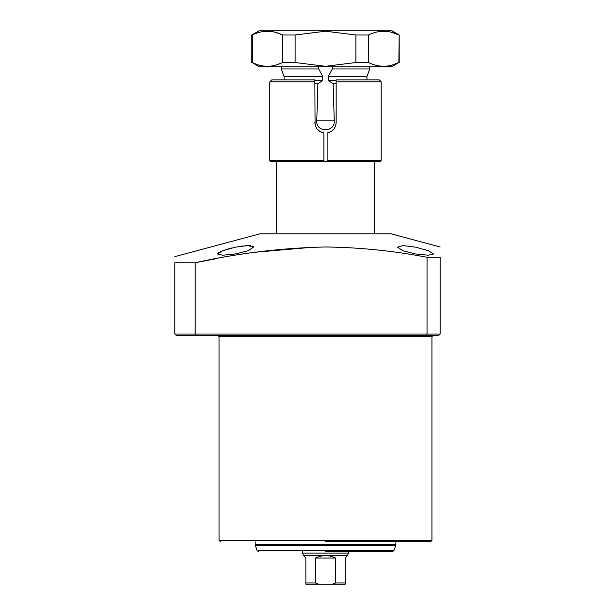 <?xml version="1.0" encoding="UTF-8"?>
<svg xmlns="http://www.w3.org/2000/svg" width="615" height="615" viewBox="0 0 615 615"><rect width="100%" height="100%" fill="white"/><g stroke="black" fill="none" stroke-linecap="round" stroke-linejoin="round"><path stroke-width="0.92" d="M220.378 541.677L219.071 540.362L431.953 540.362L431.953 336.651L433.268 335.336L415.579 335.336M404.447 335.336L325.512 335.336M325.512 541.677L430.646 541.677L325.512 541.677M235.445 253.957L222.707 255.217L217.433 253.957L222.738 250.72L235.445 247.161L248.183 245.562L253.457 247.161L248.206 250.72L235.445 253.957M231.932 247.96L228.626 248.829M225.551 249.744L220.631 251.573M218.855 252.481L217.841 253.226M415.579 253.957L402.81 250.712L397.567 247.161L402.825 245.562L415.579 247.161L428.294 250.72L433.59 253.957L428.324 255.217L415.579 253.957M440.14 246.976L391.017 233.808L260.007 233.808L174.86 256.624M427.041 257.285L440.14 257.285L440.14 334.03L427.041 334.03L427.041 257.285C393.508 250.843 359.66 247.407 325.512 246.976C281.578 247.922 238.128 253.188 195.163 262.766L195.163 334.03L195.755 335.336L438.833 335.336L440.14 334.03L438.833 335.336M440.14 257.285C440.14 243.84 440.14 243.84 440.14 257.285C440.14 243.84 440.14 243.84 440.14 257.285M176.167 335.336L195.755 335.336L195.163 334.03L174.86 334.03L176.167 335.336L174.86 334.03L174.86 262.766C174.86 254.664 174.86 254.664 174.86 262.766L195.163 262.766L217.433 258.469M195.163 334.03L427.041 334.03L426.502 335.336M256.271 252.142L314.05 247.13M253.165 246.546L252.188 246.015M250.528 245.677L248.652 245.562M246.961 245.585L245.493 245.662M242.333 245.985L238.92 246.5M328.287 76.598L366.947 76.598L369.73 68.957L332.331 68.957L328.287 76.598L328.287 80.534L332.177 83.156L333.122 83.156L334.245 120.817C335.298 132.709 315.741 132.74 316.779 120.817L317.901 83.156L314.872 83.156M276.389 233.808L276.389 161.753M374.643 233.808L374.643 161.753M317.901 83.156L318.847 83.156L322.744 80.534L322.744 76.598L318.701 68.957L281.301 68.957L281.301 66.774M369.73 68.957L369.73 66.774M332.331 66.774L332.331 68.957M284.084 79.881L284.084 76.598L322.744 76.598M366.947 79.881L366.947 76.598M336.159 83.156L333.122 83.156M323.874 161.753L323.874 160.446L269.839 160.446L271.146 161.753L379.878 161.753L381.192 160.446L381.192 81.841L336.159 81.841L336.159 122.454C335.736 128.166 332.73 131.672 327.149 132.971L327.149 161.753M318.701 68.957L318.701 66.774M302.588 551.501L302.588 553.139L348.436 553.139L348.436 551.501M302.588 553.139L303.403 555.383L347.621 555.383L348.436 553.139M303.403 555.383L305.863 558.051L305.863 584.25L318.701 584.25L315.387 582.943L315.387 558.051C322.137 554.799 328.887 554.799 335.644 558.051L335.644 582.943L332.323 584.25L345.161 584.25L345.161 558.051L347.621 555.383M311.105 584.25L339.926 584.25L311.105 584.25M335.644 582.943L345.161 582.943L345.161 584.25M332.323 584.25L318.701 584.25M315.387 558.051L335.644 558.051M305.863 584.25L305.863 583.796M325.512 551.501L392.631 551.501L325.512 551.501M259.192 66.774L391.832 66.774L398.843 62.522C388.78 67.519 378.656 67.519 368.47 62.522L355.885 62.522L325.512 66.305L295.139 62.522L282.554 62.522C272.483 67.519 262.359 67.519 252.181 62.522L259.192 66.774M275.405 65.205L281.301 63.099M391.701 65.205L398.843 62.522L399.204 35.001L391.832 30.75L259.192 30.75L251.819 35.001L251.819 62.522M275.405 32.318L281.301 34.425M355.885 62.522L355.885 35.001L325.512 31.219L295.139 35.001L282.554 35.001C272.483 30.004 262.359 30.004 252.181 35.001L251.819 35.001M295.139 35.001L295.139 62.522M368.47 62.522L368.47 35.001L355.885 35.001M391.701 32.318L398.843 35.001C388.78 30.004 378.656 30.004 368.47 35.001M252.181 62.522L252.181 35.001M282.554 62.522L282.554 35.001M323.874 160.446L323.874 132.971L320.154 131.648L317.148 129.035M316.302 127.797L315.549 126.206M315.072 124.53L314.872 81.249M333.599 129.381L333.138 129.888M328.917 132.54L328.495 132.671M336.159 81.249L336.159 81.841M323.874 132.971C318.301 131.679 315.295 128.174 314.872 122.454M314.872 79.881L271.799 79.881L269.839 81.841L314.872 81.841M381.192 81.841L379.224 79.881L336.159 79.881M431.953 336.651L219.071 336.651L217.764 335.336M328.287 80.534L336.159 80.534M334.245 120.817L316.779 120.817M314.872 80.534L322.744 80.534M305.863 582.943L315.387 582.943M395.729 545.49L393.861 550.64L257.17 550.64L255.294 545.49L395.729 545.49L395.929 541.677M255.294 545.49L255.094 544.367L395.929 544.367M327.149 160.446L381.192 160.446M219.071 540.362L219.071 336.651M431.953 540.362L430.646 541.677M284.084 76.598L281.301 68.957M257.17 550.64L258.4 551.501M255.094 544.367L255.094 541.677M393.861 550.64L392.631 551.501M399.204 35.001L399.204 62.522M269.839 160.446L269.839 81.841"/></g></svg>
